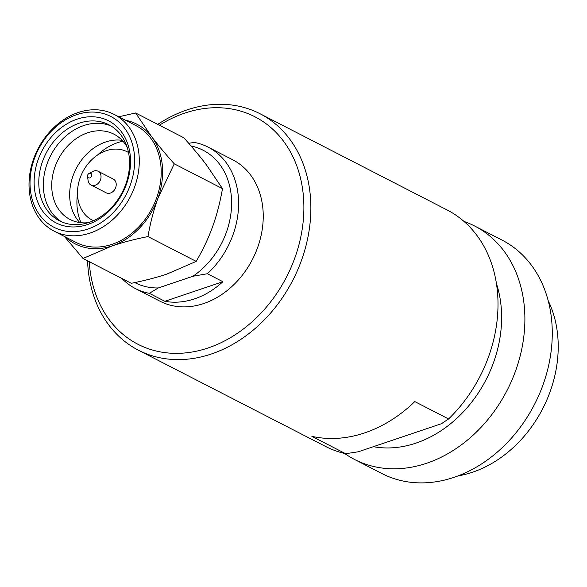 <?xml version="1.0" encoding="UTF-8"?>
<svg xmlns="http://www.w3.org/2000/svg" width="587" height="587" viewBox="0 0 587 587"><rect width="100%" height="100%" fill="white"/><g stroke="black" fill="none" stroke-linecap="round" stroke-linejoin="round"><path stroke-width="0.88" d="M64.365 236.414L83.038 258.485L112.234 245.858C122.705 242.336 134.606 239.247 147.953 236.576C150.331 222.921 153.625 210.234 157.837 198.523A67.314 53.344 -62.8 0 0 162.283 165.079A67.314 53.344 -62.8 0 0 151.666 136.727L135.619 112.983L183.863 137.798C192.741 147.748 200.27 156.78 206.441 164.896L222.488 188.64L174.244 163.824C165.431 153.948 157.903 144.916 151.666 136.727A67.314 53.344 -62.8 0 0 125.545 120.269M88.043 229.011A62.266 49.345 -62.8 0 0 134.335 154.3A62.266 49.345 -62.8 0 0 76.626 114.692A62.266 49.345 -62.8 0 0 30.333 189.41A62.266 49.345 -62.8 0 0 88.043 229.011M90.171 233.039A65.634 52.008 -62.8 0 0 138.972 154.286A65.634 52.008 -62.8 0 0 114.179 114.428A65.634 52.008 -62.8 0 0 55.237 126.286A65.634 52.008 -62.8 0 0 29.35 191.296A65.634 52.008 -62.8 0 0 54.143 231.161A65.634 52.008 -62.8 0 0 90.171 233.039M130.255 155.672A57.387 45.478 117.2 0 1 87.595 224.535A57.387 45.478 117.2 0 1 34.413 188.031A57.387 45.478 117.2 0 1 77.073 119.176A57.387 45.478 117.2 0 1 130.255 155.672M129.272 157.558A54.019 42.807 117.2 0 1 89.107 222.385A54.019 42.807 117.2 0 1 59.448 220.829A54.019 42.807 117.2 0 1 39.05 188.023A54.019 42.807 117.2 0 1 60.351 134.511A54.019 42.807 117.2 0 1 108.866 124.752A54.019 42.807 117.2 0 1 129.272 157.558M89.239 261.677A127.9 101.353 -62.8 0 0 89.635 266.601A127.9 101.353 -62.8 0 0 208.158 347.952A127.9 101.353 -62.8 0 0 303.252 194.48A127.9 101.353 -62.8 0 0 159.415 125.222M87.573 260.819A132.948 105.352 -62.8 0 0 88.153 269.433A132.948 105.352 -62.8 0 0 138.371 350.175A132.948 105.352 -62.8 0 0 211.364 353.99A132.948 105.352 -62.8 0 0 310.207 194.466A132.948 105.352 -62.8 0 0 259.99 113.717A132.948 105.352 -62.8 0 0 157.756 124.371M458.124 475.866A114.436 90.684 -62.8 0 0 472.572 472.212A114.436 90.684 -62.8 0 0 557.65 334.898A114.436 90.684 -62.8 0 0 548.207 300.72M188.706 143.294L194.26 142.414A79.516 63.014 -62.8 0 1 208.165 147.154A79.516 63.014 -62.8 0 1 238.197 195.442A79.516 63.014 -62.8 0 1 207.365 273.725L192.925 276.264A74.468 59.008 -62.8 0 0 231.608 201.899A74.468 59.008 -62.8 0 0 191.024 145.98M138.371 350.175L325.514 446.428A132.948 105.352 -62.8 0 0 345.648 453.714L311.873 436.339A132.948 105.352 -62.8 0 0 414.796 401.589L448.578 418.964A132.948 105.352 -62.8 0 0 497.343 290.712A132.948 105.352 -62.8 0 0 447.125 209.97L259.99 113.717M345.648 453.714L358.253 451.792L441.446 423.704L448.578 418.964M474.656 226.017L502.039 240.105A131.268 104.016 117.2 0 1 551.619 319.827A131.268 104.016 -62.8 0 1 499.845 449.847A131.268 104.016 -62.8 0 1 381.961 473.57L354.577 459.482A131.268 104.016 -62.8 0 0 472.462 435.759A131.268 104.016 -62.8 0 0 524.235 305.739A131.268 104.016 117.2 0 0 474.656 226.017A131.268 104.016 117.2 0 0 464.038 221.468M344.701 453.494A131.268 104.016 -62.8 0 0 354.577 459.482M496.419 283.521A114.436 90.684 117.2 0 1 501.056 305.79A114.436 90.684 -62.8 0 1 373.376 446.685M208.165 147.154L232.812 159.825A79.516 63.014 117.2 0 1 262.844 208.121A79.516 63.014 -62.8 0 1 231.483 286.882A79.516 63.014 -62.8 0 1 160.075 301.256L135.428 288.577A79.516 63.014 -62.8 0 0 149.333 293.317L164.852 301.3A79.516 63.014 -62.8 0 0 222.884 281.709L207.365 273.725M121.971 278.509A79.516 63.014 -62.8 0 0 135.428 288.577M222.884 281.709L164.852 301.3M134.797 282.574A74.468 59.008 -62.8 0 0 158.292 287.96L149.333 293.317M192.925 276.264L158.292 287.96M147.953 236.576L196.205 261.391C202.933 249.857 208.4 238.285 212.604 226.692C216.786 215.084 220.081 202.398 222.488 188.64M65.509 237.001A67.314 53.344 -62.8 0 0 112.234 245.858A67.314 53.344 -62.8 0 0 157.837 198.523L174.244 163.824M83.038 258.485L131.29 283.301C144.732 280.608 156.641 277.512 167.009 274.026L196.205 261.391M89.063 173.436A2.524 2.003 117.2 0 0 87.529 176.32A2.524 2.003 -62.8 0 0 87.536 176.408A2.524 2.003 -62.8 0 0 89.906 177.912A2.524 2.003 -62.8 0 0 91.748 174.897A2.524 2.003 117.2 0 0 89.063 173.436L92.79 171.47A7.741 6.134 117.2 0 1 98.08 171.243A7.741 6.134 117.2 0 1 101.001 175.946A7.741 6.134 -62.8 0 1 97.948 183.614A7.741 6.134 -62.8 0 1 91 185.015A7.741 6.134 -62.8 0 1 88.101 180.576A7.741 6.134 -62.8 0 1 88.072 180.312M91 185.015L106.181 192.822A7.741 6.134 -62.8 0 0 113.13 191.421A7.741 6.134 -62.8 0 0 116.182 183.753A7.741 6.134 -62.8 0 0 113.262 179.05L98.08 171.243M128.509 152.451L127.269 151.813A38.368 30.407 117.2 0 0 92.812 158.747A38.368 30.407 117.2 0 0 77.675 196.755A38.368 30.407 -62.8 0 0 92.174 220.059A38.368 30.407 -62.8 0 0 93.458 220.675M127.269 151.813A38.368 30.407 117.2 0 1 128.516 152.503M81.043 222.715A54.275 43.005 -62.8 0 1 77.176 207.813A54.275 43.005 117.2 0 1 77.499 193.923M97.471 155.085A54.275 43.005 117.2 0 1 122.954 141.225M122.133 140.322A47.965 38.008 117.2 0 0 69.897 199.58A47.965 38.008 -62.8 0 0 79.832 222.568M88.167 222.686A47.965 38.008 -62.8 0 1 70.073 219.479A47.965 38.008 -62.8 0 1 51.957 190.349A47.965 38.008 117.2 0 1 70.873 142.846A47.965 38.008 117.2 0 1 113.944 134.174A47.965 38.008 117.2 0 1 127.078 147.036M111.104 126.014A54.019 42.807 117.2 0 0 63.77 137.93A54.019 42.807 117.2 0 0 43.614 190.371A54.019 42.807 -62.8 0 0 61.782 221.915M114.179 114.428L136.089 125.691A65.634 52.008 117.2 0 1 160.875 165.556A65.634 52.008 -62.8 0 1 134.988 230.566A65.634 52.008 -62.8 0 1 76.046 242.424L54.143 231.161M135.619 112.983L118.757 116.776M87.536 176.408L88.101 180.576M93.406 220.697L92.174 220.059"/></g></svg>
